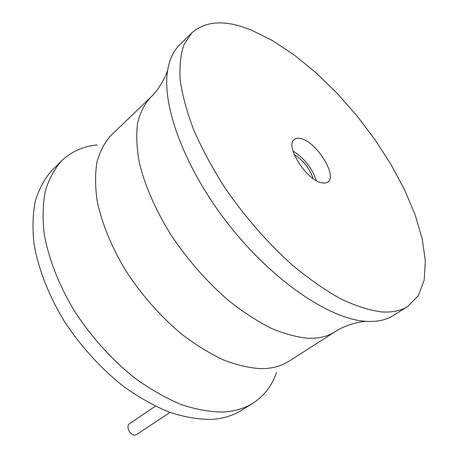 <?xml version="1.0" encoding="UTF-8"?>
<svg xmlns="http://www.w3.org/2000/svg" width="458" height="458" viewBox="0 0 458 458"><rect width="100%" height="100%" fill="white"/><g stroke="black" fill="none" stroke-linecap="round" stroke-linejoin="round"><path stroke-width="0.69" d="M276.58 372.337C272.052 385.642 264.18 395.924 252.959 403.172L241.526 410.316C233.059 415.635 223.012 418.664 211.378 419.396C198.36 419.459 184.402 417.078 169.517 412.263C154.3 406.017 139.032 397.441 123.7 386.529C101.012 368.679 80.27 345.83 63.799 320.445C48.342 294.712 38.157 268.193 34.001 243.685C32.312 227.832 32.799 213.405 35.461 200.398C39.273 188.404 44.844 178.322 52.166 170.164L61.778 160.718C71.448 151.495 83.282 146.239 97.273 144.94M252.959 403.172C244.578 408.439 234.588 411.393 222.994 412.04C210.01 411.994 196.064 409.498 181.156 404.54C165.911 398.145 150.579 389.403 135.162 378.325C112.336 360.206 91.4 337.082 74.711 311.463C59.03 285.494 48.622 258.793 44.26 234.175C42.434 218.271 42.8 203.816 45.353 190.814C49.063 178.838 54.536 168.802 61.778 160.718M191.873 32.81L179.639 44.838C173.588 50.741 169.609 59.105 167.72 69.931C161.348 105.191 184.906 169.157 229.218 225.29C273.472 281.475 330.172 319.306 365.948 321.333L366.205 321.35C377.06 321.985 386.037 320.062 393.13 315.591L407.677 306.499L418.337 295.662L424.171 280.141L425.362 260.917L422.242 238.927L415.211 215.048L404.706 190.093L391.184 164.788L375.091 139.793L356.885 115.731L337.031 93.197L315.997 72.765L294.305 55.034L272.516 40.596L251.276 30.073C225.783 19.66 205.986 20.57 191.873 32.81L184.105 44.346C180.629 54.187 179.324 66.175 180.194 80.31C182.416 95.556 186.996 112.279 193.946 130.478C202.224 149.251 212.558 168.349 224.93 187.774C244.698 216.663 268.245 243.582 292.811 265.491C309.213 279.071 325.14 290.172 340.58 298.782C355.448 305.841 368.971 310.209 381.148 311.881C391.905 312.671 400.744 310.873 407.677 306.499M321.665 182.811L325.214 183.085L327.911 182.032C337.626 175.918 316.867 142.386 301.341 138.711C298.335 137.847 295.988 138.081 294.299 139.409C284.55 145.323 306.299 180.109 321.665 182.811M316.295 180.572C312.018 167.983 304.255 158.142 293.017 151.048M294.236 154.552C303.305 160.38 309.614 168.389 313.175 178.563M169.964 412.423L136.53 434.59L134.978 435.1C130.083 435.747 125.458 426.02 129.522 423.69L155.359 406.194M334.878 331.832L288.964 361.242C281.384 366.125 272.126 368.604 261.197 368.667C249.576 368.043 237.044 365.152 223.59 359.999C209.81 353.542 195.904 344.977 181.872 334.306C160.701 316.593 142.175 295.668 126.299 271.525C111.666 247.52 101.693 223.08 97.159 200.77C95.115 186.395 95.064 173.41 97.004 161.829C100.01 151.214 104.659 142.438 110.951 135.488L150.258 97.697C144.333 104.327 140.096 112.88 137.549 123.357C136.089 134.858 136.661 147.877 139.261 162.395C144.636 185.003 155.497 210.039 170.96 234.862C187.671 259.875 206.85 281.75 228.508 300.494C242.809 311.824 256.886 321.018 270.73 328.071C284.183 333.79 296.624 337.185 308.045 338.262C318.757 338.605 327.699 336.464 334.878 331.832C344.164 325.42 358.522 321.756 365.816 321.344L365.948 321.333M150.258 97.697C158.771 90.06 165.664 76.824 167.72 69.931"/></g></svg>
